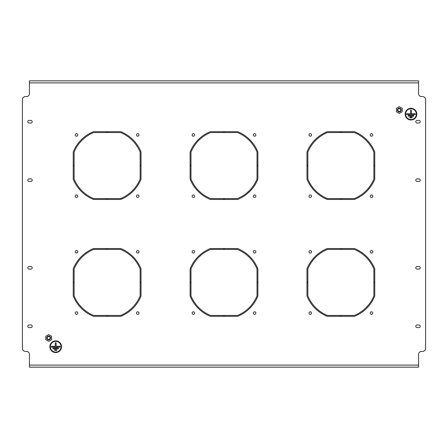 <?xml version="1.0" encoding="UTF-8"?>
<svg xmlns="http://www.w3.org/2000/svg" width="448" height="448" viewBox="0 0 448 448"><rect width="100%" height="100%" fill="white"/><g stroke="black" fill="none" stroke-linecap="round" stroke-linejoin="round"><path stroke-width="0.67" d="M310.251 133.689A1.254 1.254 0 0 0 308.991 134.943A1.254 1.254 0 0 0 310.251 136.203A1.254 1.254 0 0 0 311.506 134.943A1.254 1.254 0 0 0 310.251 133.689M193.379 311.797A1.254 1.254 0 0 0 192.125 313.057A1.254 1.254 0 0 0 193.379 314.311A1.254 1.254 0 0 0 194.639 313.057A1.254 1.254 0 0 0 193.379 311.797M254.621 311.797A1.254 1.254 0 0 0 253.361 313.057A1.254 1.254 0 0 0 254.621 314.311A1.254 1.254 0 0 0 255.875 313.057A1.254 1.254 0 0 0 254.621 311.797M254.621 250.561A1.254 1.254 0 0 0 253.361 251.815A1.254 1.254 0 0 0 254.621 253.07A1.254 1.254 0 0 0 255.875 251.815A1.254 1.254 0 0 0 254.621 250.561M371.487 133.689A1.254 1.254 0 0 0 370.233 134.943A1.254 1.254 0 0 0 371.487 136.203A1.254 1.254 0 0 0 372.747 134.943A1.254 1.254 0 0 0 371.487 133.689M371.487 194.93A1.254 1.254 0 0 0 370.233 196.185A1.254 1.254 0 0 0 371.487 197.439A1.254 1.254 0 0 0 372.747 196.185A1.254 1.254 0 0 0 371.487 194.93M310.251 194.93A1.254 1.254 0 0 0 308.991 196.185A1.254 1.254 0 0 0 310.251 197.439A1.254 1.254 0 0 0 311.506 196.185A1.254 1.254 0 0 0 310.251 194.93M310.251 250.561A1.254 1.254 0 0 0 308.991 251.815A1.254 1.254 0 0 0 310.251 253.07A1.254 1.254 0 0 0 311.506 251.815A1.254 1.254 0 0 0 310.251 250.561M193.379 133.689A1.254 1.254 0 0 0 192.125 134.943A1.254 1.254 0 0 0 193.379 136.203A1.254 1.254 0 0 0 194.639 134.943A1.254 1.254 0 0 0 193.379 133.689M76.513 311.797A1.254 1.254 0 0 0 75.253 313.057A1.254 1.254 0 0 0 76.513 314.311A1.254 1.254 0 0 0 77.767 313.057A1.254 1.254 0 0 0 76.513 311.797M137.749 311.797A1.254 1.254 0 0 0 136.494 313.057A1.254 1.254 0 0 0 137.749 314.311A1.254 1.254 0 0 0 139.009 313.057A1.254 1.254 0 0 0 137.749 311.797M137.749 250.561A1.254 1.254 0 0 0 136.494 251.815A1.254 1.254 0 0 0 137.749 253.07A1.254 1.254 0 0 0 139.009 251.815A1.254 1.254 0 0 0 137.749 250.561M254.621 133.689A1.254 1.254 0 0 0 253.361 134.943A1.254 1.254 0 0 0 254.621 136.203A1.254 1.254 0 0 0 255.875 134.943A1.254 1.254 0 0 0 254.621 133.689M254.621 194.93A1.254 1.254 0 0 0 253.361 196.185A1.254 1.254 0 0 0 254.621 197.439A1.254 1.254 0 0 0 255.875 196.185A1.254 1.254 0 0 0 254.621 194.93M193.379 194.93A1.254 1.254 0 0 0 192.125 196.185A1.254 1.254 0 0 0 193.379 197.439A1.254 1.254 0 0 0 194.639 196.185A1.254 1.254 0 0 0 193.379 194.93M193.379 250.561A1.254 1.254 0 0 0 192.125 251.815A1.254 1.254 0 0 0 193.379 253.07A1.254 1.254 0 0 0 194.639 251.815A1.254 1.254 0 0 0 193.379 250.561M371.487 250.561A1.254 1.254 0 0 0 370.233 251.815A1.254 1.254 0 0 0 371.487 253.07A1.254 1.254 0 0 0 372.747 251.815A1.254 1.254 0 0 0 371.487 250.561M371.487 311.797A1.254 1.254 0 0 0 370.233 313.057A1.254 1.254 0 0 0 371.487 314.311A1.254 1.254 0 0 0 372.747 313.057A1.254 1.254 0 0 0 371.487 311.797M310.251 311.797A1.254 1.254 0 0 0 308.991 313.057A1.254 1.254 0 0 0 310.251 314.311A1.254 1.254 0 0 0 311.506 313.057A1.254 1.254 0 0 0 310.251 311.797M76.513 250.561A1.254 1.254 0 0 0 75.253 251.815A1.254 1.254 0 0 0 76.513 253.07A1.254 1.254 0 0 0 77.767 251.815A1.254 1.254 0 0 0 76.513 250.561M76.513 194.93A1.254 1.254 0 0 0 75.253 196.185A1.254 1.254 0 0 0 76.513 197.439A1.254 1.254 0 0 0 77.767 196.185A1.254 1.254 0 0 0 76.513 194.93M137.749 194.93A1.254 1.254 0 0 0 136.494 196.185A1.254 1.254 0 0 0 137.749 197.439A1.254 1.254 0 0 0 139.009 196.185A1.254 1.254 0 0 0 137.749 194.93M137.749 133.689A1.254 1.254 0 0 0 136.494 134.943A1.254 1.254 0 0 0 137.749 136.203A1.254 1.254 0 0 0 139.009 134.943A1.254 1.254 0 0 0 137.749 133.689M76.513 133.689A1.254 1.254 0 0 0 75.253 134.943A1.254 1.254 0 0 0 76.513 136.203A1.254 1.254 0 0 0 77.767 134.943A1.254 1.254 0 0 0 76.513 133.689M307.854 282.145L307.854 268.996A35.644 35.644 0 0 1 327.432 249.418L340.575 249.418L340.575 248.545L327.264 248.545A36.523 36.523 0 0 0 306.975 268.828L306.975 282.145L307.854 282.145M190.982 282.145L190.982 268.996A35.644 35.644 0 0 1 210.566 249.418L223.709 249.418L223.709 248.545L210.392 248.545A36.523 36.523 0 0 0 190.109 268.828L190.109 282.145L190.982 282.145M74.116 282.145L74.116 268.996A35.644 35.644 0 0 1 93.694 249.418L106.837 249.418L106.837 248.545L93.526 248.545A36.523 36.523 0 0 0 73.237 268.828L73.237 282.145L74.116 282.145M307.854 165.273L307.854 152.13A35.644 35.644 0 0 1 327.432 132.552L340.575 132.552L340.575 131.673L327.264 131.673A36.523 36.523 0 0 0 306.975 151.956L306.975 165.273L307.854 165.273M341.163 249.418L354.306 249.418A35.644 35.644 0 0 1 373.884 268.996L373.884 282.145L374.763 282.145L374.763 268.828A36.523 36.523 0 0 0 354.474 248.545L341.163 248.545L341.163 249.418M224.291 249.418L237.434 249.418A35.644 35.644 0 0 1 257.018 268.996L257.018 282.145L257.891 282.145L257.891 268.828A36.523 36.523 0 0 0 237.608 248.545L224.291 248.545L224.291 249.418M107.425 249.418L120.568 249.418A35.644 35.644 0 0 1 140.146 268.996L140.146 282.145L141.025 282.145L141.025 268.828A36.523 36.523 0 0 0 120.736 248.545L107.425 248.545L107.425 249.418M341.163 132.552L354.306 132.552A35.644 35.644 0 0 1 373.884 152.13L373.884 165.273L374.763 165.273L374.763 151.956A36.523 36.523 0 0 0 354.474 131.673L341.163 131.673L341.163 132.552M307.854 295.87L307.854 282.727L306.975 282.727L306.975 296.044A36.523 36.523 0 0 0 327.264 316.327L340.575 316.327L340.575 315.448L327.432 315.448A35.644 35.644 0 0 1 307.854 295.87M190.982 295.87L190.982 282.727L190.109 282.727L190.109 296.044A36.523 36.523 0 0 0 210.392 316.327L223.709 316.327L223.709 315.448L210.566 315.448A35.644 35.644 0 0 1 190.982 295.87M74.116 295.87L74.116 282.727L73.237 282.727L73.237 296.044A36.523 36.523 0 0 0 93.526 316.327L106.837 316.327L106.837 315.448L93.694 315.448A35.644 35.644 0 0 1 74.116 295.87M307.854 179.004L307.854 165.855L306.975 165.855L306.975 179.172A36.523 36.523 0 0 0 327.264 199.455L340.575 199.455L340.575 198.582L327.432 198.582A35.644 35.644 0 0 1 307.854 179.004M190.109 165.273L190.982 165.273L190.982 152.13A35.644 35.644 0 0 1 210.566 132.552L223.709 132.552L223.709 131.673L210.392 131.673A36.523 36.523 0 0 0 190.109 151.956L190.109 165.273M224.291 131.673L224.291 132.552L237.434 132.552A35.644 35.644 0 0 1 257.018 152.13L257.018 165.273L257.891 165.273L257.891 151.956A36.523 36.523 0 0 0 237.608 131.673L224.291 131.673M73.237 165.273L74.116 165.273L74.116 152.13A35.644 35.644 0 0 1 93.694 132.552L106.837 132.552L106.837 131.673L93.526 131.673A36.523 36.523 0 0 0 73.237 151.956L73.237 165.273M107.425 131.673L107.425 132.552L120.568 132.552A35.644 35.644 0 0 1 140.146 152.13L140.146 165.273L141.025 165.273L141.025 151.956A36.523 36.523 0 0 0 120.736 131.673L107.425 131.673M417.127 120.422A1.316 1.316 0 0 0 415.811 121.738A1.316 1.316 0 0 0 417.127 123.054L418.88 123.054A1.316 1.316 0 0 0 420.196 121.738A1.316 1.316 0 0 0 418.88 120.422L417.127 120.422M30.873 269.142A1.316 1.316 0 0 0 32.189 267.826A1.316 1.316 0 0 0 30.873 266.51L29.12 266.51A1.316 1.316 0 0 0 27.804 267.826A1.316 1.316 0 0 0 29.12 269.142L30.873 269.142M30.873 327.578A1.316 1.316 0 0 0 32.189 326.262A1.316 1.316 0 0 0 30.873 324.946L29.12 324.946A1.316 1.316 0 0 0 27.804 326.262A1.316 1.316 0 0 0 29.12 327.578L30.873 327.578M30.873 181.49A1.316 1.316 0 0 0 32.189 180.174A1.316 1.316 0 0 0 30.873 178.858L29.12 178.858A1.316 1.316 0 0 0 27.804 180.174A1.316 1.316 0 0 0 29.12 181.49L30.873 181.49M417.127 266.51A1.316 1.316 0 0 0 415.811 267.826A1.316 1.316 0 0 0 417.127 269.142L418.88 269.142A1.316 1.316 0 0 0 420.196 267.826A1.316 1.316 0 0 0 418.88 266.51L417.127 266.51M417.127 324.946A1.316 1.316 0 0 0 415.811 326.262A1.316 1.316 0 0 0 417.127 327.578L418.88 327.578A1.316 1.316 0 0 0 420.196 326.262A1.316 1.316 0 0 0 418.88 324.946L417.127 324.946M417.127 178.858A1.316 1.316 0 0 0 415.811 180.174A1.316 1.316 0 0 0 417.127 181.49L418.88 181.49A1.316 1.316 0 0 0 420.196 180.174A1.316 1.316 0 0 0 418.88 178.858L417.127 178.858M30.873 123.054A1.316 1.316 0 0 0 32.189 121.738A1.316 1.316 0 0 0 30.873 120.422L29.12 120.422A1.316 1.316 0 0 0 27.804 121.738A1.316 1.316 0 0 0 29.12 123.054L30.873 123.054M29.411 82.88L29.411 80.836L418.589 80.836L418.589 82.88L29.411 82.88L29.411 93.688A2.923 2.923 0 0 1 26.488 96.611L25.323 96.611A2.923 2.923 0 0 0 22.4 99.534L22.4 348.466A2.923 2.923 0 0 0 25.323 351.389L26.488 351.389A2.923 2.923 0 0 1 29.411 354.312L29.411 367.164L32.334 367.164M418.589 82.88L418.589 93.688A2.923 2.923 0 0 0 421.512 96.611L422.677 96.611A2.923 2.923 0 0 1 425.6 99.534L425.6 348.466A2.923 2.923 0 0 1 422.677 351.389L421.512 351.389A2.923 2.923 0 0 0 418.589 354.312L418.589 367.164L29.411 367.164M74.116 179.004L74.116 165.855L73.237 165.855L73.237 179.172A36.523 36.523 0 0 0 93.526 199.455L106.837 199.455L106.837 198.582L93.694 198.582A35.644 35.644 0 0 1 74.116 179.004M107.425 198.582L120.568 198.582A35.644 35.644 0 0 0 140.146 179.004L140.146 165.855L141.025 165.855L141.025 179.172A36.523 36.523 0 0 1 120.736 199.455L107.425 199.455L107.425 198.582M224.291 198.582L237.434 198.582A35.644 35.644 0 0 0 257.018 179.004L257.018 165.855L257.891 165.855L257.891 179.172A36.523 36.523 0 0 1 237.608 199.455L224.291 199.455L224.291 198.582M354.306 198.582A35.644 35.644 0 0 0 373.884 179.004L373.884 165.855L374.763 165.855L374.763 179.172A36.523 36.523 0 0 1 354.474 199.455L341.163 199.455L341.163 198.582L354.306 198.582M120.568 315.448A35.644 35.644 0 0 0 140.146 295.87L140.146 282.727L141.025 282.727L141.025 296.044A36.523 36.523 0 0 1 120.736 316.327L107.425 316.327L107.425 315.448L120.568 315.448M237.434 315.448A35.644 35.644 0 0 0 257.018 295.87L257.018 282.727L257.891 282.727L257.891 296.044A36.523 36.523 0 0 1 237.608 316.327L224.291 316.327L224.291 315.448L237.434 315.448M354.306 315.448A35.644 35.644 0 0 0 373.884 295.87L373.884 282.727L374.763 282.727L374.763 296.044A36.523 36.523 0 0 1 354.474 316.327L341.163 316.327L341.163 315.448L354.306 315.448M190.982 179.004L190.982 165.855L190.109 165.855L190.109 179.172A36.523 36.523 0 0 0 210.392 199.455L223.709 199.455L223.709 198.582L210.566 198.582A35.644 35.644 0 0 1 190.982 179.004M415.666 367.164L418.589 367.164M416.366 114.145A5.376 5.376 0 0 0 410.99 108.769A5.376 5.376 0 0 0 405.614 114.145A5.376 5.376 0 0 0 410.99 119.521A5.376 5.376 0 0 0 416.366 114.145M405.322 114.145A5.667 5.667 0 0 0 410.99 119.812A5.667 5.667 0 0 0 416.657 114.145A5.667 5.667 0 0 0 410.99 108.472A5.667 5.667 0 0 0 405.322 114.145M416.836 114.145A5.841 5.841 0 0 0 410.99 108.298A5.841 5.841 0 0 0 405.149 114.145A5.841 5.841 0 0 0 410.99 119.986A5.841 5.841 0 0 0 416.836 114.145M410.581 110.225L410.581 113.736L406.61 113.736L406.61 114.554L415.374 114.554L415.374 113.736L411.398 113.736L411.398 110.225L410.581 110.225M409.881 117.824L412.104 117.824L412.104 117.006L409.881 117.006L409.881 117.824M408.246 116.189L413.739 116.189L413.739 115.371L408.246 115.371L408.246 116.189M61.085 346.713A5.376 5.376 0 0 0 55.709 341.337A5.376 5.376 0 0 0 50.333 346.713A5.376 5.376 0 0 0 55.709 352.089A5.376 5.376 0 0 0 61.085 346.713M50.042 346.713A5.667 5.667 0 0 0 55.709 352.38A5.667 5.667 0 0 0 61.376 346.713A5.667 5.667 0 0 0 55.709 341.046A5.667 5.667 0 0 0 50.042 346.713M61.55 346.713A5.841 5.841 0 0 0 55.709 340.872A5.841 5.841 0 0 0 49.862 346.713A5.841 5.841 0 0 0 55.709 352.559A5.841 5.841 0 0 0 61.55 346.713M55.3 342.798L55.3 346.304L51.324 346.304L51.324 347.122L60.088 347.122L60.088 346.304L56.118 346.304L56.118 342.798L55.3 342.798M54.6 350.392L56.818 350.392L56.818 349.574L54.6 349.574L54.6 350.392M52.959 348.757L58.453 348.757L58.453 347.939L52.959 347.939L52.959 348.757M49.963 337.215A1.462 1.462 0 0 1 49.426 339.214A1.462 1.462 0 0 1 47.432 338.677A1.462 1.462 0 0 1 47.964 336.683A1.462 1.462 0 0 1 49.963 337.215M47.051 338.895A1.898 1.898 0 0 0 49.644 339.595A1.898 1.898 0 0 0 50.338 336.997A1.898 1.898 0 0 0 47.746 336.302A1.898 1.898 0 0 0 47.051 338.895M48.698 334.572L51.615 336.263L51.615 339.634L48.698 341.32L45.774 339.634L45.774 336.263L48.698 334.572M400.568 109.323A1.462 1.462 0 0 1 400.036 111.317A1.462 1.462 0 0 1 398.037 110.785A1.462 1.462 0 0 1 398.574 108.786A1.462 1.462 0 0 1 400.568 109.323M397.662 111.003A1.898 1.898 0 0 0 400.254 111.698A1.898 1.898 0 0 0 400.949 109.105A1.898 1.898 0 0 0 398.356 108.405A1.898 1.898 0 0 0 397.662 111.003M399.302 106.68L402.226 108.366L402.226 111.737L399.302 113.428L396.385 111.737L396.385 108.366L399.302 106.68M418.589 365.12L29.411 365.12"/></g></svg>
